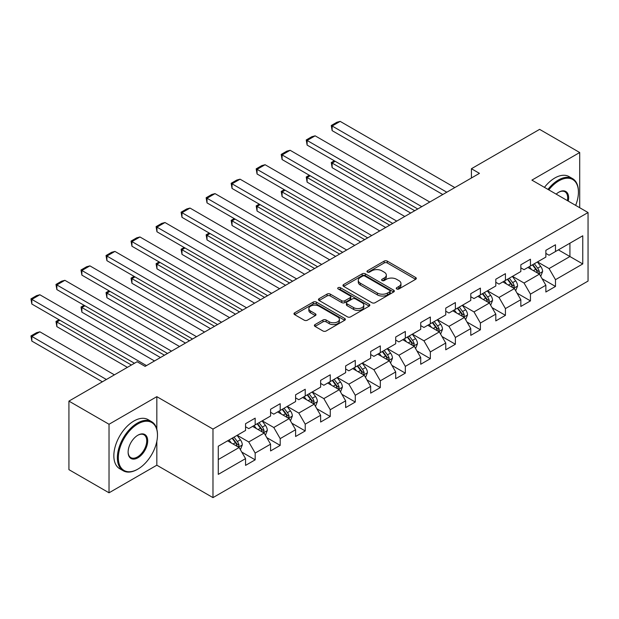 <?xml version="1.0" encoding="UTF-8"?>
<svg xmlns="http://www.w3.org/2000/svg" width="619" height="619" viewBox="0 0 619 619"><rect width="100%" height="100%" fill="white"/><g stroke="black" fill="none" stroke-linecap="round" stroke-linejoin="round"><path stroke-width="0.93" d="M396.709 288.972A1.555 0.898 0 0 0 398.915 288.972L415.643 279.316A2.228 1.284 0 0 0 416.301 278.403A2.228 1.284 0 0 0 415.643 277.498L387.301 261.133A2.228 1.284 0 0 0 384.151 261.133L367.423 270.789A1.555 0.898 0 0 0 366.966 271.432A1.555 0.898 0 0 0 367.423 272.066A1.555 0.898 0 0 0 369.628 272.066L371.795 270.812A7.126 4.116 0 0 1 381.869 270.812L384.229 272.174A7.126 4.116 0 0 1 386.318 275.084A7.126 4.116 0 0 1 384.229 277.993L382.07 279.246A1.555 0.898 0 0 0 381.613 279.881A1.555 0.898 0 0 0 382.07 280.523A1.555 0.898 0 0 0 384.267 280.523L386.434 279.27A7.126 4.116 0 0 1 396.516 279.27L398.876 280.631A7.126 4.116 0 0 1 400.965 283.541A7.126 4.116 0 0 1 398.876 286.45L396.709 287.703A1.555 0.898 0 0 0 396.253 288.338A1.555 0.898 0 0 0 396.709 288.972L396.709 287.703M315.025 324.588A2.228 1.284 0 0 0 314.375 325.501A2.228 1.284 0 0 0 315.025 326.406L322.979 330.995A2.228 1.284 0 0 0 326.128 330.995L344.706 320.271A2.228 1.284 0 0 0 345.363 319.358A2.228 1.284 0 0 0 344.706 318.452L316.363 302.087A2.228 1.284 0 0 0 313.214 302.087L294.636 312.819A2.228 1.284 0 0 0 293.979 313.725A2.228 1.284 0 0 0 294.636 314.638L304.238 320.178A2.228 1.284 0 0 0 307.388 320.178L315.342 315.589A2.228 1.284 0 0 0 315.992 314.676A2.228 1.284 0 0 0 315.342 313.771L310.576 311.017A5.958 3.435 0 0 1 308.835 308.587A5.958 3.435 0 0 1 312.51 305.415A5.958 3.435 0 0 1 319.002 306.157L337.664 316.928A5.958 3.435 0 0 1 339.405 319.358A5.958 3.435 0 0 1 335.73 322.538A5.958 3.435 0 0 1 329.238 321.795L326.128 320A2.228 1.284 0 0 0 322.979 320L315.025 324.588L315.025 326.406M156.831 396.663L109.029 424.263L68.926 401.112L68.926 469.651L109.029 492.801L156.831 465.202L212.982 497.622L212.982 429.083L156.831 396.663L156.831 429.199M579.709 207.721L579.709 152.522L531.899 180.121L588.05 212.534L212.982 429.083M579.709 152.522L539.606 129.363L471.423 168.724L471.423 177.986M68.926 401.112L137.101 361.744L145.125 366.378L479.446 173.359L471.423 168.724M371.949 302.722A2.228 1.284 0 0 0 375.099 302.722L393.676 291.998A2.228 1.284 0 0 0 394.334 291.085A2.228 1.284 0 0 0 393.676 290.179L365.334 273.815A2.228 1.284 0 0 0 362.185 273.815L343.607 284.539A2.228 1.284 0 0 0 342.957 285.452A2.228 1.284 0 0 0 343.607 286.357L371.949 302.722M338.794 289.313A1.555 0.898 0 0 1 340.38 289.53L340.38 287.68L369.195 304.316A2.228 1.284 0 0 1 369.845 305.221A2.228 1.284 0 0 1 369.195 306.134L350.609 316.858A2.228 1.284 0 0 1 347.46 316.858L319.118 300.494L319.118 298.675A2.228 1.284 0 0 0 318.468 299.588A2.228 1.284 0 0 0 319.118 300.494M319.118 298.675L327.072 294.087A2.228 1.284 0 0 1 330.221 294.087L341.719 300.726A2.228 1.284 0 0 0 344.868 300.726L350.137 297.677A2.228 1.284 0 0 0 350.795 296.772A2.228 1.284 0 0 0 350.137 295.859L338.175 288.949A1.555 0.898 0 0 1 337.719 288.315A1.555 0.898 0 0 1 338.678 287.487A1.555 0.898 0 0 1 340.38 287.68M212.982 497.622L588.05 281.072L588.05 212.534M241.781 452.094L255.175 459.832L255.175 453.069L270.573 444.179L270.573 450.942L280.198 445.378L280.198 438.623L295.596 429.725L295.596 436.488L305.221 430.932L305.221 424.17L320.627 415.279L320.627 422.042L330.252 416.486L330.252 409.724L345.65 400.833L345.65 407.596L355.275 402.033L355.275 395.278L370.68 386.38L370.68 393.142L380.306 387.587L380.306 380.824L395.703 371.934L395.703 378.696L405.329 373.141L405.329 366.378L420.727 357.488L420.727 364.251L430.352 358.687L430.352 351.932L445.757 343.034L445.757 349.797L455.383 344.241L455.383 337.479L470.78 328.588L470.78 335.351L480.406 329.795L480.406 323.033L495.804 314.143L495.804 320.905L505.429 315.342L505.429 308.587L520.834 299.689L520.834 306.451L530.46 300.896L530.46 294.133L545.857 285.243L545.857 292.006L555.483 286.45L555.483 279.687L582.758 263.942L582.758 235.785L569.921 243.197L569.921 256.529L582.758 263.942M255.175 459.832L245.55 465.387L245.55 458.625L218.275 474.371L218.275 446.214L245.55 430.468L245.55 423.706L255.175 418.15L255.175 424.913L270.573 416.022L270.573 409.26L280.198 403.704L280.198 410.467L295.596 401.576L295.596 394.814L305.221 389.25L305.221 396.013L320.627 387.123L320.627 380.36L330.252 374.805L330.252 381.567L345.65 372.677L345.65 365.914L355.275 360.359L355.275 367.121L370.68 358.223L370.68 351.468L380.306 345.905L380.306 352.668L395.703 343.777L395.703 337.015L405.329 331.459L405.329 338.222L420.727 329.331L420.727 322.569L430.352 317.013L430.352 323.776L445.757 314.878L445.757 308.123L455.383 302.559L455.383 309.322L470.78 300.432L470.78 293.669L480.406 288.114L480.406 294.876L495.804 285.986L495.804 279.223L505.429 273.668L505.429 280.43L520.834 271.532L520.834 264.777L530.46 259.214L530.46 265.977L545.857 257.086L545.857 250.324L555.483 244.768L555.483 251.531L582.758 235.785M252.606 426.398L264.158 433.06L248.753 441.958L237.209 435.289M245.55 426.762L248.753 428.619L255.175 424.913M248.753 441.958L255.175 453.069M264.158 433.06L270.573 444.179M277.629 411.945L289.181 418.614L273.784 427.505L262.232 420.835M270.573 412.316L273.784 414.165L280.198 410.467M273.784 427.505L280.198 438.623M289.181 418.614L295.596 429.725M302.66 397.499L314.212 404.168L298.807 413.059L287.255 406.389M295.596 397.87L298.807 399.719L305.221 396.013M298.807 413.059L305.221 424.17M314.212 404.168L320.627 415.279M327.683 383.045L339.235 389.715L323.838 398.613L312.286 391.943M320.627 383.416L323.838 385.273L330.252 381.567M323.838 398.613L330.252 409.724M339.235 389.715L345.65 400.833M352.706 368.599L364.258 375.269L348.861 384.159L337.309 377.489M345.65 368.97L348.861 370.82L355.275 367.121M348.861 384.159L355.275 395.278M364.258 375.269L370.68 386.38M377.737 354.153L389.289 360.823L373.884 369.713L362.332 363.043M370.68 354.525L373.884 356.374L380.306 352.668M373.884 369.713L380.306 380.824M389.289 360.823L395.703 371.934M402.76 339.699L414.312 346.369L398.915 355.26L387.362 348.598M395.703 340.071L398.915 341.928L405.329 338.222M398.915 355.26L405.329 366.378M414.312 346.369L420.727 357.488M427.791 325.254L439.335 331.923L423.938 340.814L412.386 334.144M420.727 325.625L423.938 327.474L430.352 323.776M423.938 340.814L430.352 351.932M439.335 331.923L445.757 343.034M452.814 310.808L464.366 317.477L448.961 326.368L437.416 319.698M445.757 311.179L448.961 313.028L455.383 309.322M448.961 326.368L455.383 337.479M464.366 317.477L470.78 328.588M477.837 296.354L489.389 303.024L473.992 311.914L462.439 305.252M470.78 296.725L473.992 298.582L480.406 294.876M473.992 311.914L480.406 323.033M489.389 303.024L495.804 314.143M502.868 281.908L514.412 288.578L499.015 297.468L487.463 290.798M495.804 282.279L499.015 284.129L505.429 280.43M499.015 297.468L505.429 308.587M514.412 288.578L520.834 299.689M527.891 267.462L539.443 274.132L524.038 283.022L512.493 276.353M520.834 267.834L524.038 269.683L530.46 265.977M524.038 283.022L530.46 294.133M539.443 274.132L545.857 285.243M558.369 249.859L569.921 256.529L549.068 268.569L537.516 261.907M545.857 253.38L549.068 255.237L555.483 251.531M549.068 268.569L555.483 279.687M109.029 424.263L109.029 492.801M218.275 459.553L239.127 447.514L227.583 440.844M239.127 447.514L245.55 458.625M542.089 278.712L555.483 286.45M517.066 293.158L530.46 300.896M492.035 307.612L505.429 315.342M467.012 322.058L480.406 329.795M441.981 336.512L455.383 344.241M416.958 350.958L430.352 358.687M391.935 365.403L405.329 373.141M366.905 379.857L380.306 387.587M341.881 394.303L355.275 402.033M316.858 408.749L330.252 416.486M291.828 423.203L305.221 430.932M266.804 437.648L280.198 445.378M156.831 465.202L156.831 441.301M397.336 289.197L398.876 288.307A7.126 4.116 0 0 0 400.965 285.398L400.965 283.541M386.318 275.084L386.318 276.941A7.126 4.116 0 0 1 384.229 279.85L382.689 280.74M415.62 279.331L387.301 262.982A2.228 1.284 0 0 0 384.151 262.982L368.042 272.283M393.653 292.013L365.334 275.664A2.228 1.284 0 0 0 362.185 275.664L343.638 286.38L343.607 284.539M389.746 291.727A1.555 0.898 0 0 0 390.202 291.085A1.555 0.898 0 0 0 389.746 290.45L364.862 276.089A1.555 0.898 0 0 0 362.657 276.089L360.374 277.405A7.126 4.116 0 0 0 358.285 280.314A7.126 4.116 0 0 0 360.374 283.223L377.381 293.042A7.126 4.116 0 0 0 387.463 293.042L389.746 291.727L389.746 293.576A1.555 0.898 0 0 0 390.202 292.942L390.202 291.085M358.285 280.314L358.285 282.163A7.126 4.116 0 0 0 360.374 285.073L360.374 283.223M389.746 293.576L387.463 294.892A7.126 4.116 0 0 1 377.381 294.892L360.374 285.073M319.149 300.517L327.072 295.944L327.072 294.087M350.795 296.772L350.795 298.621A2.228 1.284 0 0 1 350.137 299.534L344.868 302.575A2.228 1.284 0 0 1 341.719 302.575L330.221 295.944A2.228 1.284 0 0 0 327.072 295.944M340.38 289.53L369.164 306.15M353.642 307.612A5.958 3.435 0 0 0 360.134 308.355A5.958 3.435 0 0 0 363.81 305.182A5.958 3.435 0 0 0 362.069 302.745L355.492 298.954A2.228 1.284 0 0 0 352.343 298.954L347.073 301.995A2.228 1.284 0 0 0 346.416 302.908A2.228 1.284 0 0 0 347.073 303.813L353.642 307.612L353.642 309.461A5.958 3.435 0 0 0 360.134 310.212A5.958 3.435 0 0 0 363.81 307.032L363.81 305.182M346.416 302.908L346.416 304.757A2.228 1.284 0 0 0 347.073 305.67L347.073 303.813M353.642 309.461L347.073 305.67M339.405 319.358L339.405 321.215A5.958 3.435 0 0 1 335.73 324.395A5.958 3.435 0 0 1 329.238 323.644L326.128 321.849A2.228 1.284 0 0 0 322.979 321.849L315.056 326.422M308.835 308.587L308.835 310.444A5.958 3.435 0 0 0 310.576 312.874L310.576 311.017M315.311 315.605L310.576 312.874M344.675 320.286L316.363 303.937A2.228 1.284 0 0 0 313.214 303.937L294.659 314.653L294.636 312.819M540.712 276.322L542.615 271.517A6.012 3.474 -120 0 0 540.697 266.394L537.385 261.976M531.613 269.613L529.369 266.611M414.715 210.731L332.14 163.06L332.14 167.687L410.699 213.044M538.515 273.59L539.373 271.772A6.012 3.474 -120 0 0 537.648 268.159L534.336 263.74M532.835 264.607L536.511 269.513A3.064 1.772 60 0 1 537.06 270.441L539.373 271.772M532.417 264.847L535.729 269.265A6.012 3.474 60 0 1 537.447 272.886M335.189 161.304L332.14 163.06L331.258 162.549L334.306 160.793M332.14 167.687L331.258 162.549M446.794 192.207L332.14 126.013L332.14 130.64L442.786 194.521M454.818 187.572L340.164 121.378L332.14 126.013L331.258 125.502L336.875 122.26L340.164 121.378M332.14 130.64L331.258 125.502M575.647 205.376A27.677 15.978 120 0 0 578.425 192.161A27.677 15.978 120 0 0 558.856 180.864A27.677 15.978 120 0 0 548.798 189.878M547.97 189.399A28.358 16.373 -60 0 1 558.369 180.028A28.358 16.373 -60 0 1 572.552 178.62A28.358 16.373 -60 0 1 578.425 191.604A28.358 16.373 -60 0 1 578.425 191.882M556.179 194.134A13.842 7.993 -60 0 1 558.856 192.161L558.856 192.161A13.842 7.993 -60 0 1 568.265 201.113M544.441 187.356A28.358 16.373 -60 0 1 554.841 177.986A28.358 16.373 -60 0 1 569.023 176.585L572.552 178.62M567.391 200.61A13.161 7.598 120 0 0 564.954 191.789A13.161 7.598 120 0 0 558.609 192.308M137.426 469.372L137.905 469.094A27.677 15.978 120 0 0 157.474 435.196A27.677 15.978 120 0 0 137.905 423.891A27.677 15.978 120 0 0 118.33 457.789A27.677 15.978 120 0 0 137.905 469.094L137.426 469.372A28.358 16.373 -60 0 1 123.243 470.773A28.358 16.373 -60 0 1 118.894 448.048A28.358 16.373 -60 0 1 137.426 423.063A28.358 16.373 -60 0 1 151.601 421.655A28.358 16.373 -60 0 1 157.474 434.639A28.358 16.373 -60 0 1 157.474 434.917M137.905 457.789A13.842 7.993 -60 0 1 128.118 452.141A13.842 7.993 -60 0 1 137.905 435.196L137.905 435.196A13.842 7.993 -60 0 1 147.693 440.844A13.842 7.993 -60 0 1 137.905 457.789M128.118 451.862A13.161 7.598 120 0 0 130.841 457.611A13.161 7.598 120 0 0 137.426 456.961A13.161 7.598 120 0 0 146.022 445.363A13.161 7.598 120 0 0 144.003 434.817A13.161 7.598 120 0 0 137.658 435.335M123.243 470.773L119.715 468.738A28.358 16.373 -60 0 1 115.366 446.013A28.358 16.373 -60 0 1 133.89 421.021A28.358 16.373 -60 0 1 148.073 419.62L151.601 421.655M515.681 290.775L517.592 285.963A6.012 3.474 -120 0 0 515.673 280.848L512.362 276.422M506.59 284.059L504.338 281.057M389.684 225.177L307.117 177.506L307.117 182.141L385.676 227.498M513.484 288.044L514.343 286.218A6.012 3.474 -120 0 0 512.625 282.604L509.313 278.186M507.804 279.053L511.48 283.959A3.064 1.772 60 0 1 512.037 284.887L514.343 286.218M507.387 279.301L510.698 283.719A6.012 3.474 60 0 1 512.424 287.332M310.165 175.75L307.117 177.506L306.235 176.995L309.283 175.239M307.117 182.141L306.235 176.995M490.658 305.221L492.569 300.416A6.012 3.474 -120 0 0 490.65 295.294L487.339 290.876M481.567 298.505L479.315 295.503M364.661 239.63L282.094 191.96L282.094 196.587L360.653 241.944M488.461 302.49L489.32 300.672A6.012 3.474 -120 0 0 487.602 297.05L484.29 292.632M482.781 293.507L486.457 298.404A3.064 1.772 60 0 1 487.014 299.341L489.32 300.672M482.363 293.746L485.675 298.165A6.012 3.474 60 0 1 487.393 301.778M285.142 190.195L282.094 191.96L281.212 191.449L284.26 189.685M282.094 196.587L281.212 191.449M421.771 206.653L307.117 140.459L307.117 145.094L417.763 208.974M429.795 202.026L315.141 135.832L307.117 140.459L306.235 139.948L311.852 136.706L315.141 135.832M307.117 145.094L306.235 139.948M396.748 221.107L282.094 154.912L282.094 159.54L392.732 223.42M404.764 216.472L290.11 150.278L282.094 154.912L281.212 154.402L286.821 151.16L290.11 150.278M282.094 159.54L281.212 154.402M465.635 319.667L467.538 314.862A6.012 3.474 -120 0 0 465.62 309.74L462.308 305.322M456.536 312.959L454.292 309.957M339.638 254.076L257.063 206.406L257.063 211.04L335.622 256.39M463.43 316.936L464.296 315.117A6.012 3.474 -120 0 0 462.571 311.504L459.259 307.086M457.758 307.953L461.426 312.858A3.064 1.772 60 0 1 461.983 313.787L464.296 315.117M457.34 308.192L460.644 312.61A6.012 3.474 60 0 1 462.37 316.232M260.112 204.649L257.063 206.406L256.181 205.895L259.229 204.138M257.063 211.04L256.181 205.895M440.604 334.121L442.515 329.308A6.012 3.474 -120 0 0 440.596 324.194L437.285 319.768M431.513 327.405L429.261 324.402M314.607 268.522L232.04 220.851L232.04 225.486L310.599 270.843M438.407 331.389L439.266 329.571A6.012 3.474 -120 0 0 437.548 325.95L434.236 321.532M432.727 322.398L436.403 327.304A3.064 1.772 60 0 1 436.96 328.232L439.266 329.571M432.31 322.646L435.621 327.064A6.012 3.474 60 0 1 437.347 330.678M235.088 219.095L232.04 220.851L231.158 220.349L234.206 218.584M232.04 225.486L231.158 220.349M415.581 348.567L417.485 343.762A6.012 3.474 -120 0 0 415.566 338.639L412.262 334.221M406.49 341.85L404.238 338.848M289.584 282.976L207.017 235.305L207.017 239.932L285.576 285.289M413.384 345.835L414.243 344.017A6.012 3.474 -120 0 0 412.525 340.404L409.213 335.978M407.704 336.852L411.38 341.75A3.064 1.772 60 0 1 411.937 342.686L414.243 344.017M407.287 337.092L410.598 341.51A6.012 3.474 60 0 1 412.316 345.123M210.065 233.541L207.017 235.305L206.135 234.794L209.183 233.03M207.017 239.932L206.135 234.794M371.717 235.553L257.063 169.358L257.063 173.985L367.709 237.866M379.741 230.918L265.087 164.724L257.063 169.358L256.181 168.848L261.798 165.606L265.087 164.724M257.063 173.985L256.181 168.848M346.694 249.999L232.04 183.804L232.04 188.439L342.686 252.32M354.718 245.372L240.064 179.177L232.04 183.804L231.158 183.294L236.775 180.052L240.064 179.177M232.04 188.439L231.158 183.294M321.671 264.452L207.017 198.258L207.017 202.885L317.655 266.766M329.687 259.818L215.033 193.623L207.017 198.258L206.135 197.747L211.744 194.505L215.033 193.623M207.017 202.885L206.135 197.747M390.55 363.013L392.461 358.208A6.012 3.474 -120 0 0 390.543 353.085L387.231 348.667M381.459 356.304L379.215 353.302M264.561 297.422L181.986 249.751L181.986 254.386L260.545 299.735M388.353 360.281L389.219 358.463A6.012 3.474 -120 0 0 387.494 354.849L384.182 350.431M382.681 351.298L386.349 356.204A3.064 1.772 60 0 1 386.906 357.132L389.219 358.463M382.256 351.538L385.567 355.964A6.012 3.474 60 0 1 387.293 359.577M185.035 247.995L181.986 249.751L181.104 249.24L184.153 247.484M181.986 254.386L181.104 249.24M296.64 278.898L181.986 212.704L181.986 217.331L292.632 281.212M304.664 274.263L190.01 208.069L181.986 212.704L181.104 212.193L186.721 208.951L190.01 208.069M181.986 217.331L181.104 212.193M365.527 377.466L367.438 372.653A6.012 3.474 -120 0 0 365.519 367.539L362.208 363.121M356.436 370.75L354.184 367.748M239.53 311.868L156.963 264.197L156.963 268.832L235.522 314.189M363.33 374.735L364.189 372.917A6.012 3.474 -120 0 0 362.471 369.295L359.159 364.877M357.65 365.744L361.326 370.649A3.064 1.772 60 0 1 361.883 371.578L364.189 372.917M357.233 365.991L360.544 370.41A6.012 3.474 60 0 1 362.262 374.023M160.012 262.441L156.963 264.197L156.081 263.694L159.129 261.93M156.963 268.832L156.081 263.694M271.617 293.344L156.963 227.15L156.963 231.785L267.609 295.665M279.641 288.717L164.987 222.523L156.963 227.15L156.081 226.639L161.698 223.397L164.987 222.523M156.963 231.785L156.081 226.639M340.504 391.912L342.408 387.107A6.012 3.474 -120 0 0 340.489 381.985L337.177 377.567M331.405 385.196L329.161 382.194M214.507 326.321L131.94 278.651L131.94 283.278L210.491 328.635M338.307 389.181L339.166 387.362A6.012 3.474 -120 0 0 337.44 383.749L334.136 379.323M332.627 380.198L336.303 385.095A3.064 1.772 60 0 1 336.86 386.032L339.166 387.362M332.21 380.437L335.521 384.856A6.012 3.474 60 0 1 337.239 388.477M134.981 276.886L131.94 278.651L131.05 278.14L134.099 276.376M131.94 283.278L131.05 278.14M246.586 307.798L131.94 241.603L131.94 246.23L242.578 310.111M254.61 303.163L139.956 236.969L131.94 241.603L131.05 241.093L136.667 237.851L139.956 236.969M131.94 246.23L131.05 241.093M315.473 406.358L317.385 401.553A6.012 3.474 -120 0 0 315.466 396.431L312.154 392.013M306.382 399.65L304.13 396.647M189.476 340.767L106.909 293.097L106.909 297.731L185.468 343.081M313.276 403.627L314.135 401.808A6.012 3.474 -120 0 0 312.417 398.195L309.105 393.777M307.597 394.643L311.272 399.549A3.064 1.772 60 0 1 311.829 400.478L314.135 401.808M307.179 394.883L310.49 399.309A6.012 3.474 60 0 1 312.216 402.923M109.958 291.34L106.909 293.097L106.027 292.586L109.076 290.829M106.909 297.731L106.027 292.586M221.563 322.244L106.909 256.049L106.909 260.676L217.555 324.557M229.587 317.617L114.933 251.415L106.909 256.049L106.027 255.539L111.644 252.297L114.933 251.415M106.909 260.676L106.027 255.539M290.45 420.812L292.361 415.999A6.012 3.474 -120 0 0 290.443 410.884L287.131 406.466M281.359 414.096L279.107 411.093M164.453 355.213L81.886 307.542L81.886 312.177L160.445 357.534M288.253 418.08L289.112 416.262A6.012 3.474 -120 0 0 287.394 412.641L284.082 408.223M282.574 409.089L286.249 413.995A3.064 1.772 60 0 1 286.806 414.923L289.112 416.262M282.156 409.337L285.467 413.755A6.012 3.474 60 0 1 287.185 417.368M84.935 305.786L81.886 307.542L81.004 307.039L84.052 305.275M81.886 312.177L81.004 307.039M196.54 336.69L81.886 270.495L81.886 275.13L192.524 339.011M204.556 332.063L89.902 265.868L81.886 270.495L81.004 269.985L86.614 266.75L89.902 265.868M81.886 275.13L81.004 269.985M265.427 435.258L267.331 430.453A6.012 3.474 -120 0 0 265.412 425.33L262.1 420.912M256.328 428.541L254.084 425.539M131.406 365.032L56.855 321.996L56.855 326.623L127.398 367.353M263.23 432.526L264.089 430.708A6.012 3.474 -120 0 0 262.363 427.095L259.052 422.669M257.55 423.543L261.218 428.441A3.064 1.772 60 0 1 261.775 429.377L264.089 430.708M257.133 423.783L260.444 428.201A6.012 3.474 60 0 1 262.162 431.822M59.904 320.232L56.855 321.996L55.973 321.485L59.022 319.721M56.855 326.623L55.973 321.485M171.509 351.143L56.855 284.949L56.855 289.576L167.501 353.457M179.533 346.508L64.879 280.314L56.855 284.949L55.973 284.438L61.59 281.196L64.879 280.314M56.855 289.576L55.973 284.438M240.396 449.704L242.308 444.899A6.012 3.474 -120 0 0 240.389 439.784L237.077 435.358M106.383 379.486L31.832 336.442L39.856 331.815L114.399 374.851M231.305 442.995L229.053 439.993M31.832 341.077L30.95 335.931L31.832 336.442L31.832 341.077L102.367 381.799M238.199 446.972L239.058 445.154A6.012 3.474 -120 0 0 237.34 441.54L234.028 437.122M232.52 437.989L236.195 442.894A3.064 1.772 60 0 1 236.752 443.823L239.058 445.154M232.102 438.229L235.413 442.655A6.012 3.474 60 0 1 237.139 446.268M30.95 335.931L36.567 332.689L39.856 331.815M146.486 365.589L31.832 299.395L31.832 304.03L134.455 363.276M154.51 360.962L39.856 294.76L31.832 299.395L30.95 298.884L36.567 295.642L39.856 294.76M31.832 304.03L30.95 298.884M398.876 288.307L398.876 286.45M382.07 280.523L382.07 279.246M384.229 279.85L384.229 277.993M367.423 272.066L367.423 270.789M384.151 262.982L384.151 261.133M387.301 262.982L387.301 261.133M415.643 279.316L415.643 277.498M362.185 275.664L362.185 273.815M365.334 275.664L365.334 273.815M393.676 291.998L393.676 290.179M377.381 294.892L377.381 293.042M387.463 294.892L387.463 293.042M330.221 295.944L330.221 294.087M341.719 302.575L341.719 300.726M344.868 302.575L344.868 300.726M350.137 299.534L350.137 297.677M369.195 306.134L369.195 304.316M322.979 321.849L322.979 320M326.128 321.849L326.128 320M329.238 323.644L329.238 321.795M315.342 315.589L315.342 313.771M313.214 303.937L313.214 302.087M316.363 303.937L316.363 302.087M344.706 320.271L344.706 318.452M538.847 273.784L542.577 271.633M537.648 268.159L540.697 266.394M533.377 270.627L535.729 269.265M513.824 288.237L517.554 286.079M512.625 282.604L515.673 280.848M508.346 285.073L510.698 283.719M488.793 302.683L492.523 300.532M487.602 297.05L490.65 295.294M483.323 299.526L485.675 298.165M463.77 317.129L467.5 314.978M462.571 311.504L465.62 309.74M458.3 313.972L460.644 312.61M438.747 331.583L442.477 329.424M437.548 325.95L440.596 324.194M433.269 328.418L435.621 327.064M413.716 346.029L417.446 343.878M412.525 340.404L415.566 338.639M408.246 342.872L410.598 341.51M388.693 360.475L392.423 358.324M387.494 354.849L390.543 353.085M383.215 357.318L385.567 355.964M363.67 374.928L367.4 372.77M362.471 369.295L365.519 367.539M358.192 371.764L360.544 370.41M338.639 389.374L342.369 387.223M337.44 383.749L340.489 381.985M333.169 386.217L335.521 384.856M313.616 403.82L317.346 401.669M312.417 398.195L315.466 396.431M308.138 400.663L310.49 399.309M288.586 418.274L292.315 416.115M287.394 412.641L290.443 410.884M283.115 415.109L285.467 413.755M263.562 432.72L267.292 430.569M262.363 427.095L265.412 425.33M258.092 429.563L260.444 428.201M238.539 447.166L242.269 445.015M237.34 441.54L240.389 439.784M233.061 444.009L235.413 442.655M578.425 192.161L578.425 191.604M157.474 435.196L157.474 434.639"/></g></svg>
